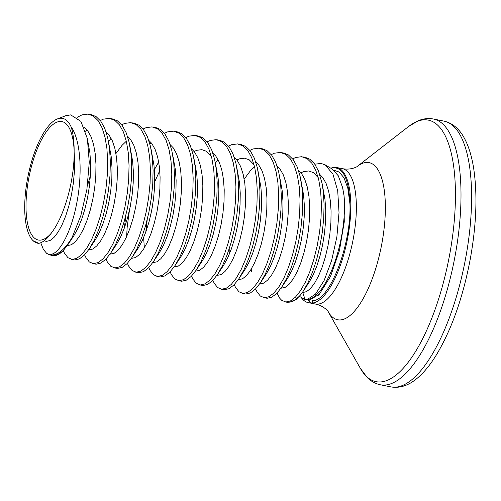 <?xml version="1.0" encoding="UTF-8"?>
<svg xmlns="http://www.w3.org/2000/svg" width="501" height="501" viewBox="0 0 501 501"><rect width="100%" height="100%" fill="white"/><g stroke="black" fill="none" stroke-linecap="round" stroke-linejoin="round"><path stroke-width="0.75" d="M301.859 298.54L303.362 299.974A69.063 24.518 -78.7 0 0 308.303 302.673L309.743 302.961A69.063 24.518 -78.7 0 0 310.664 303.092A69.063 24.518 -78.7 0 0 312.229 303.099L312.236 303.067A69.032 24.505 -78.7 0 0 347.769 237.449A69.032 24.505 -78.7 0 0 336.735 167.528A69.032 24.505 -78.7 0 0 331.681 167.929L331.274 168.042M308.303 302.673A69.063 24.518 -78.7 0 0 309.223 302.804A69.063 24.518 -78.7 0 0 310.789 302.811L308.497 300.725L319.344 294.212L330.535 276.402L339.434 250.644L344.268 221.88L344.024 195.615A66.608 23.641 -78.7 0 1 334.749 262.274A66.608 23.641 -78.7 0 1 307.871 299.554L305.109 299.711L302.635 292.077M314.835 164.203L321.053 163.426L325.337 164.948L332.069 168.95L338.263 175.745L342.571 187.43L344.024 195.615M325.337 164.948L332.99 174.279L337.718 190.856L339.027 212.618L336.872 236.867L331.643 260.489L324.141 280.454L315.48 294.131L306.956 299.686M299.391 296.298L305.109 299.711M277.015 293.135L279.815 298.345L281.7 300.299L285.827 302.003L290.467 300.951L295.408 297.181L300.437 290.837L305.347 282.157L309.906 271.467L313.92 259.174L317.214 245.747L319.632 231.694L321.06 217.553L321.404 203.857L320.64 191.131L318.761 179.859L315.824 170.465L311.904 163.313L307.138 158.667L301.677 156.7L295.703 157.483L292.653 158.867M300.487 294.989L296.298 299.322A72.739 25.82 101.3 0 1 289.778 302.153L285.871 302.065A72.852 25.858 -78.7 0 0 286.841 302.203A72.852 25.858 -78.7 0 0 300.487 294.989L303.105 291.382L308.015 282.689L312.574 271.999L316.594 259.706L319.889 246.279L322.306 232.226L323.727 218.085L324.078 204.389L323.314 191.664L322.068 183.366L318.492 170.998L314.578 163.846L309.812 159.199L305.447 157.402L302.779 156.869M53.394 255.679C56.494 255.886 59.813 254.151 63.345 250.469A72.852 25.858 101.3 0 1 52.004 255.397A72.852 25.858 101.3 0 1 51.033 255.26L53.394 255.679M63.27 250.55L64.535 253.324L67.967 257.702L72.094 259.405L76.728 258.353L81.676 254.583L86.704 248.239L91.608 239.559L96.173 228.869L100.187 216.576L103.482 203.149L105.899 189.096L107.32 174.955L107.671 161.259L106.907 148.534L105.028 137.261L102.091 127.868L98.171 120.716L93.405 116.069L87.944 114.103L81.97 114.892L77.16 117.34M71.248 259.286L74.768 259.938L79.402 258.885L84.343 255.115L89.372 248.784L94.282 240.092L98.841 229.402L102.862 217.108L106.156 203.682L108.573 189.629L109.995 175.488L110.345 161.792L109.575 149.066L107.702 137.794L104.759 128.4L100.845 121.248L96.073 116.601L91.714 114.804L89.04 114.272M84.644 254.809L85.909 257.583L89.341 261.967L93.468 263.664L98.102 262.612L103.043 258.842L108.078 252.504L112.982 243.818L117.547 233.134L121.561 220.841L124.855 207.408L127.273 193.355L128.694 179.214L129.045 165.518L128.281 152.792L126.402 141.52L123.465 132.126L119.545 124.974L114.779 120.328L109.318 118.361L103.344 119.15L100.294 120.528M92.622 263.551L96.136 264.196L100.776 263.144L105.717 259.374L110.752 253.036L115.656 244.35L120.215 233.666L124.235 221.373L127.53 207.94L129.947 193.887L131.368 179.746L131.719 166.05L130.949 153.325L129.076 142.052L126.133 132.659L122.219 125.507L117.447 120.86L113.088 119.063L110.414 118.53M106.018 259.067L107.283 261.841L110.715 266.225L114.842 267.922L119.476 266.87L124.417 263.106L129.452 256.762L134.356 248.083L138.921 237.393L142.935 225.099L146.229 211.672L148.647 197.613L150.068 183.472L150.419 169.776L149.655 157.051L147.776 145.778L144.839 136.391L140.919 129.233L136.153 124.586L130.686 122.626L124.718 123.409L121.668 124.787M113.996 267.81L117.51 268.455L122.15 267.402L127.091 263.639L132.126 257.295L137.03 248.615L141.589 237.925L145.609 225.632L148.903 212.205L151.321 198.145L152.742 184.005L153.087 170.309L152.323 157.583L150.45 146.311L147.507 136.923L143.593 129.765L138.821 125.118L134.462 123.321L131.788 122.789M127.392 263.326L128.657 266.106L132.089 270.484L136.216 272.181L140.85 271.129L145.791 267.365L150.826 261.021L155.73 252.341L160.289 241.651L164.309 229.358L167.603 215.931L170.021 201.878L171.442 187.731L171.793 174.035L171.029 161.309L169.15 150.037L166.207 140.649L162.293 133.498L157.527 128.851L152.06 126.885L146.092 127.667L143.042 129.051M135.37 272.068L138.883 272.713L143.524 271.661L148.465 267.897L153.5 261.553L158.404 252.873L162.963 242.183L166.983 229.89L170.277 216.463L172.695 202.41L174.116 188.263L174.461 174.567L173.697 161.842L171.824 150.569L168.881 141.182L164.967 134.03L160.195 129.383L155.836 127.58L153.162 127.047M148.766 267.59L150.031 270.365L153.463 274.742L157.59 276.439L162.224 275.393L167.165 271.623L172.2 265.279L177.103 256.6L181.663 245.91L185.683 233.616L188.977 220.19L191.395 206.136L192.816 191.989L193.167 178.3L192.397 165.568L190.524 154.295L187.581 144.908L183.667 137.756L178.901 133.109L173.434 131.143L167.466 131.926L164.416 133.31M156.744 276.327L160.257 276.972L164.898 275.926L169.839 272.156L174.862 265.824L179.778 257.132L184.337 246.442L188.351 234.149L191.645 220.722L194.069 206.669L195.49 192.522L195.835 178.832L195.071 166.1L193.192 154.834L190.255 145.44L186.341 138.289L181.569 133.642L177.21 131.838L174.536 131.306M170.14 271.849L171.405 274.623L174.836 279.001L178.963 280.704L183.598 279.652L188.539 275.882L193.574 269.538L198.477 260.858L203.037 250.168L207.057 237.875L210.351 224.448L212.768 210.395L214.19 196.254L214.541 182.558L213.77 169.833L211.898 158.56L208.955 149.166L205.041 142.015L200.268 137.368L194.808 135.402L188.839 136.191L185.79 137.568M178.118 280.585L181.631 281.236L186.272 280.184L191.213 276.414L196.235 270.083L201.145 261.39L205.711 250.7L209.725 238.407L213.019 224.98L215.436 210.927L216.864 196.787L217.209 183.09L216.445 170.365L214.566 159.093L211.629 149.699L207.708 142.547L202.943 137.9L198.584 136.103L195.91 135.571M191.514 276.107L192.772 278.882L196.21 283.259L200.337 284.963L204.972 283.91L209.913 280.14L214.948 273.803L219.851 265.117L224.41 254.433L228.431 242.14L231.725 228.706L234.142 214.653L235.564 200.513L235.915 186.817L235.144 174.091L233.272 162.819L230.328 153.425L226.414 146.273L221.642 141.626L216.181 139.66L210.213 140.449L207.163 141.827M199.492 284.85L203.005 285.495L207.639 284.443L212.587 280.673L217.616 274.335L222.519 265.649L227.085 254.965L231.099 242.672L234.393 229.239L236.81 215.186L238.238 201.045L238.582 187.349L237.818 174.624L235.94 163.351L233.003 153.957L229.082 146.806L224.316 142.159L219.952 140.361L217.284 139.829M212.887 280.366L214.146 283.14L217.584 287.524L221.705 289.221L226.346 288.169L231.287 284.405L236.322 278.061L241.225 269.381L245.784 258.691L249.805 246.398L253.099 232.971L255.516 218.912L256.938 204.771L257.289 191.075L256.518 178.35L254.646 167.077L251.702 157.69L247.788 150.532L243.016 145.885L237.555 143.925L231.581 144.708L228.537 146.085M220.866 289.108L224.379 289.753L229.013 288.701L233.961 284.937L238.983 278.606L243.893 269.914L248.458 259.224L252.473 246.93L255.767 233.504L258.184 219.444L259.612 205.304L259.956 191.607L259.192 178.882L257.314 167.61L254.376 158.222L250.456 151.064L245.69 146.417L241.325 144.62L238.658 144.088M234.255 284.624L235.52 287.399L238.952 291.782L243.079 293.48L247.719 292.427L252.661 288.664L257.696 282.32L262.599 273.64L267.158 262.95L271.179 250.657L274.473 237.23L276.89 223.177L278.312 209.03L278.656 195.334L277.892 182.608L276.02 171.336L273.076 161.948L269.162 154.796L264.39 150.15L258.929 148.183L252.955 148.966L249.911 150.35M242.24 293.367L245.753 294.012L250.387 292.96L255.328 289.196L260.357 282.865L265.267 274.172L269.832 263.482L273.847 251.189L277.141 237.762L279.558 223.709L280.98 209.562L281.33 195.866L280.566 183.141L278.688 171.868L275.75 162.481L271.83 155.329L267.064 150.682L262.699 148.878L260.032 148.346M255.629 288.889L256.894 291.663L260.326 296.041L264.453 297.738L269.093 296.692L274.034 292.922L279.063 286.578L283.973 277.898L288.532 267.208L292.546 254.915L295.84 241.488L298.264 227.435L299.686 213.288L300.03 199.592L299.266 186.867L297.387 175.594L294.45 166.207L290.536 159.055L285.764 154.408L280.303 152.442L274.329 153.225L271.285 154.609M263.614 297.625L267.127 298.27L271.761 297.225L276.702 293.454L281.731 287.123L286.641 278.431L291.206 267.741L295.221 255.447L298.515 242.021L300.932 227.968L302.353 213.821L302.704 200.124L301.94 187.399L300.061 176.127L297.124 166.739L293.204 159.587L288.438 154.941L284.073 153.137L281.405 152.605M40.731 242.747L43.393 249.479L46.75 253.443L47.852 254.02A72.557 25.758 -78.7 0 0 51.058 254.915A72.557 25.758 -78.7 0 0 72.1 237.499L80.824 215.662L86.905 189.334L89.272 162.362L87.393 138.733L80.911 121.386L70.679 114.879L65.525 115.8L57.402 118.925A63.646 22.595 101.3 0 1 61.717 118.255A63.646 22.595 101.3 0 1 71.104 126.816C81.012 140.656 82.552 174.542 76.691 203.419C71.117 232.646 59.218 254.107 50.476 254.376L47.852 254.02M90.399 175.588L87.437 185.808M111.072 138.157L108.548 141.864M109.55 198.646L108.034 206.237M125.857 215.255L124.392 227.911M129.408 210.495L127.173 227.16L126.64 236.604M147.231 219.519L145.766 232.17M152.291 207.163L150.782 214.754M217.941 159.456L215.411 163.163M259.161 228.462L257.646 236.052M33.129 240.73L38.765 243.354A63.646 22.595 101.3 0 1 38.533 243.336A63.646 22.595 101.3 0 1 33.129 240.73A63.646 22.595 101.3 0 1 27.968 176.377A63.646 22.595 101.3 0 1 57.402 118.925M38.765 243.354C42.779 242.515 46.925 239.165 51.196 233.303L51.684 232.608C64.397 215.918 74.461 180.109 74.129 152.122L74.129 150.657C74.167 141.044 73.152 133.097 71.104 126.816M51.196 233.303A60.383 21.437 101.3 0 1 39.128 240.129A60.383 21.437 101.3 0 1 28.67 178.851A60.383 21.437 101.3 0 1 61.122 121.461A60.383 21.437 101.3 0 1 74.129 150.657M72.1 237.499L68.036 244.463L63.345 250.469M289.778 302.153L296.298 299.322M312.236 303.067L312.63 300.638A3.363 3.131 85.4 0 0 311.528 299.993M312.63 300.638C329.796 301.182 351.558 244.344 349.942 203.882C348.921 178.281 342.834 166.301 331.681 167.929M312.229 303.099L310.789 302.811M336.735 167.528L342.283 168.637A69.032 24.505 101.3 0 1 353.318 238.557A69.032 24.505 101.3 0 1 315.298 304.032C324.291 305.798 328.781 312.142 328.274 311.816L360.419 368.442L367.264 377.56C371.166 381.386 375.55 383.797 380.403 384.787L390.993 386.897C401.395 388.707 410.256 384.017 416.444 378.881C423.489 373.164 430.259 364.966 436.759 354.295C451.796 329.007 462.943 297.394 470.195 259.462C476.395 225.2 477.572 194.977 473.733 168.774C471.823 156.431 468.711 146.267 464.396 138.282C460.651 131.168 454.263 123.44 443.961 121.123A135.502 48.102 101.3 0 1 465.617 258.366A135.502 48.102 101.3 0 1 390.993 386.897M342.283 168.637C351.27 170.453 357.846 166.313 357.251 166.42A80.129 28.444 101.3 0 1 381.818 243.805A80.129 28.444 101.3 0 1 328.268 311.816L328.268 311.816M357.251 166.42L408.647 126.446A133.366 47.344 101.3 0 1 449.547 255.247A133.366 47.344 101.3 0 1 360.419 368.442M408.647 126.446L418.467 120.653C423.539 118.612 428.505 118.061 433.371 119.013A135.502 48.102 101.3 0 1 455.027 256.255A135.502 48.102 101.3 0 1 380.403 384.787M303.105 291.382L309.211 282.169L313.15 274.968L316.807 266.106L320.014 255.917L322.619 244.795L324.504 233.153L325.562 221.436L325.738 210.088L324.986 199.542L322.068 183.366M318.191 177.567L313.363 172.613L308.729 170.966L303.675 171.593L300.995 172.776M281.731 287.123L287.837 277.905L291.776 270.709L295.433 261.848L298.64 251.659L301.245 240.536L303.13 228.894L304.188 217.177L304.364 205.83L303.612 195.284L300.694 179.107M260.357 282.865L266.463 273.646L270.402 266.451L274.06 257.589L277.266 247.4L279.871 236.272L281.756 224.63L282.815 212.912L282.99 201.571L282.238 191.025L279.32 174.849M254.571 166.758L250.243 170.941L244.181 179.089M238.983 278.606L245.089 269.388L249.028 262.186L252.686 253.324L255.892 243.142L258.497 232.013L260.382 220.371L261.441 208.654L261.616 197.306L260.864 186.767L258.842 176.039M254.076 164.791L249.241 159.832L244.607 158.184L239.553 158.811L236.873 159.994M217.609 274.341L223.715 265.129L227.654 257.927L231.312 249.066L234.518 238.883L237.123 227.755L239.008 216.113L240.067 204.395L240.242 193.048L239.491 182.508L236.578 166.332M199.223 265.117L202.341 260.871L206.28 253.669L209.938 244.807L213.144 234.618L215.749 223.496L217.634 211.854L218.699 200.137L218.868 188.789L218.117 178.243L215.205 162.067M211.328 156.268L206.493 151.315L201.859 149.667L196.805 150.294L194.125 151.477M177.849 260.858L180.967 256.612L184.907 249.41L188.564 240.549L191.77 230.36L194.375 219.238L196.26 207.596L197.325 195.878L197.494 184.531L196.749 173.985L193.831 157.809M158.685 162.055L154.408 169.57M153.488 261.566L159.594 252.347L163.533 245.152L167.19 236.29L170.396 226.101L173.008 214.979L174.887 203.331L175.951 191.614L176.12 180.272L175.375 169.726L172.457 153.55M151.383 142.96L149.843 143.887M132.114 257.307L138.226 248.089L142.165 240.887L145.816 232.026L149.022 221.843L151.634 210.714L153.513 199.072L154.577 187.355L154.746 176.014L154.001 165.468L151.083 149.292M126.327 141.201L122 145.384L115.938 153.531M110.74 253.043L116.852 243.83L120.791 236.629L124.442 227.767L127.649 217.584L130.26 206.456L132.139 194.814L133.203 183.097L133.372 171.749L132.627 161.209L129.709 145.033M89.372 248.784L95.478 239.572L99.417 232.37L103.068 223.509L106.275 213.32L108.886 202.197L110.771 190.555L111.829 178.838L111.999 167.491L111.253 156.945L108.335 140.768M87.262 130.179L85.514 131.243M71.023 239.503L74.104 235.313L78.043 228.112L81.701 219.25L84.901 209.061L87.512 197.939L89.397 186.297L90.456 174.58L90.625 163.232L89.879 152.686L88.095 142.873M302.823 292.528L306.537 291.638L310.507 288.501L314.553 283.234L318.492 276.032L322.149 267.171L325.356 256.982L327.961 245.859L329.846 234.218L330.904 222.5L331.08 211.153L330.328 200.607L328.662 191.263L326.113 183.479L322.763 177.542L319.77 174.436M280.986 288.219L285.163 287.38L289.133 284.242L293.179 278.976L297.118 271.774L300.775 262.912L303.982 252.723L306.587 241.601L308.472 229.959L309.53 218.242L309.706 206.894L308.954 196.348L307.288 187.005L304.746 179.22L301.389 173.283L298.396 170.171M251.226 269.175L251.608 271.417M259.612 283.961L263.789 283.115L267.759 279.978L271.805 274.711L275.744 267.515L279.401 258.654L282.608 248.465L285.213 237.342L287.098 225.694L288.163 213.977L288.332 202.636L287.58 192.09L285.914 182.746L283.372 174.962L280.015 169.025L277.022 165.912M229.233 248.803L229.12 254.671M238.238 279.696L242.415 278.857L246.386 275.719L250.431 270.452L254.37 263.25L258.028 254.389L261.234 244.206L263.839 233.078L265.724 221.436L266.789 209.719L266.958 198.377L266.206 187.831L264.541 178.488L261.998 170.697L258.641 164.76L255.648 161.654M216.864 275.437L221.041 274.598L225.018 271.461L229.057 266.194L232.996 258.992L236.654 250.131L239.86 239.948L242.471 228.819L244.35 217.177L245.415 205.46L245.584 194.112L244.839 183.573L243.167 174.229L240.624 166.438L237.267 160.502L234.274 157.395M195.49 271.179L199.674 270.34L203.644 267.202L207.69 261.935L211.629 254.733L215.28 245.872L218.486 235.689L221.098 224.561L222.976 212.919L224.041 201.202L224.21 189.854L223.465 179.308L221.793 169.964L219.25 162.18L215.893 156.243L212.906 153.137M174.116 266.92L178.3 266.081L182.27 262.944L186.316 257.677L190.255 250.475L193.906 241.614L197.112 231.424L199.724 220.302L201.602 208.66L202.667 196.943L202.836 185.595L202.091 175.049L200.425 165.706L197.876 157.921L194.52 151.985L191.532 148.872M159.756 170.634L154.778 181.681M143.624 237.631L144.357 247.876M152.742 262.662L156.926 261.823L160.896 258.679L164.942 253.412L168.881 246.216L172.532 237.355L175.738 227.166L178.35 216.044L180.235 204.395L181.293 192.685L181.462 181.337L180.717 170.791L179.051 161.447L176.502 153.663L173.146 147.726L170.158 144.614M131.375 258.397L135.552 257.558L139.522 254.42L143.568 249.154L147.507 241.952L151.164 233.097L154.364 222.907L156.976 211.779L158.861 200.137L159.919 188.42L160.088 177.078L159.343 166.532L157.677 157.189L155.128 149.398L151.778 143.461L148.784 140.355M110.001 254.139L114.178 253.299L118.148 250.162L122.194 244.895L126.133 237.693L129.79 228.832L132.997 218.649L135.602 207.52L137.487 195.878L138.545 184.161L138.721 172.814L137.969 162.274L136.303 152.93L133.754 145.14L130.404 139.203L127.411 136.097M88.627 249.88L92.804 249.041L96.774 245.903L100.82 240.637L104.759 233.435L108.416 224.573L111.623 214.39L114.228 203.262L116.113 191.62L117.171 179.903L117.347 168.555L116.595 158.009L114.929 148.672L112.381 140.881L109.03 134.944L106.037 131.838M67.253 245.622L71.43 244.782L75.4 241.645L79.446 236.378L83.385 229.176L87.042 220.315L90.249 210.126L92.854 199.003L94.739 187.361L95.797 175.644L95.973 164.297L95.221 153.751L93.555 144.407L91.007 136.623L87.656 130.686L83.98 127.072M44.151 240.781L46.336 241.413L50.056 240.524L54.027 237.386L58.072 232.113L62.011 224.918L65.669 216.056L68.875 205.867L71.48 194.745L73.365 183.103L74.424 171.386L74.599 160.038L74.129 152.122M333.741 170.133L339.108 172.043L343.955 177.742L347.807 188.05L349.942 203.882M51.033 255.26L46.756 253.443M310.488 303.074L315.298 304.032M433.371 119.013L443.961 121.123M284.988 301.884L285.871 302.065M258.848 176.07L257.946 170.59M201.928 261.509L196.235 270.083M180.554 257.245L174.862 265.824M71.061 239.44L73.685 235.946L68.036 244.463M88.101 142.898L87.393 138.733M216.1 167.553L217.165 172.15M317.578 295.978L319.35 294.212M342.816 188.52L343.135 190.073"/></g></svg>
